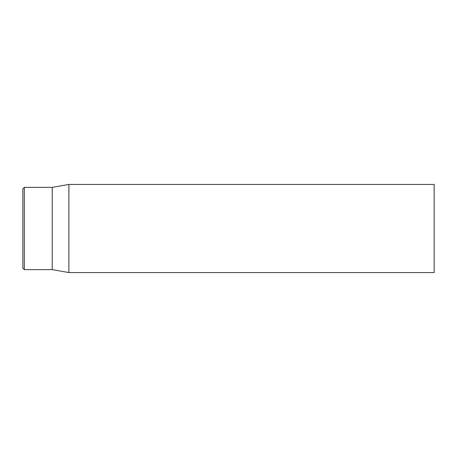 <?xml version="1.0" encoding="UTF-8"?>
<svg xmlns="http://www.w3.org/2000/svg" width="457" height="457" viewBox="0 0 457 457"><rect width="100%" height="100%" fill="white"/><g stroke="black" fill="none" stroke-linecap="round" stroke-linejoin="round"><path stroke-width="0.69" d="M434.15 228.5L434.15 184.434L68.893 184.434L68.893 272.566L434.15 272.566L434.15 228.5M22.85 228.5L22.85 268.162L24.318 269.63L24.318 187.37L22.85 188.838L22.85 228.5M24.318 269.63L52.229 269.63L52.229 187.37L24.318 187.37M52.229 269.63L68.893 272.566M52.229 187.37L68.893 184.434"/></g></svg>
